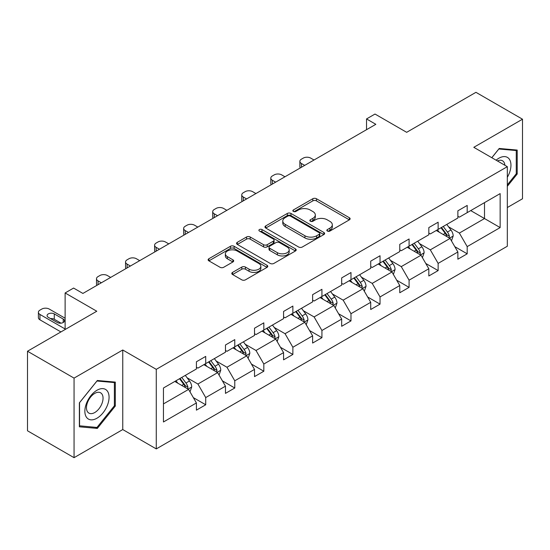 <?xml version="1.0" encoding="UTF-8"?>
<svg xmlns="http://www.w3.org/2000/svg" width="550" height="550" viewBox="0 0 550 550"><rect width="100%" height="100%" fill="white"/><g stroke="black" fill="none" stroke-linecap="round" stroke-linejoin="round"><path stroke-width="0.82" d="M327.381 231.055A1.808 1.045 0 0 0 329.945 231.055L349.367 219.842A2.585 1.492 0 0 0 350.123 218.79A2.585 1.492 0 0 0 349.367 217.731L316.463 198.736A2.585 1.492 0 0 0 312.806 198.736L293.384 209.949A1.808 1.045 0 0 0 292.854 210.684A1.808 1.045 0 0 0 293.384 211.427A1.808 1.045 0 0 0 295.941 211.427L298.457 209.976A8.271 4.778 0 0 1 310.152 209.976L312.895 211.558A8.271 4.778 0 0 1 315.322 214.933A8.271 4.778 0 0 1 312.895 218.309L310.386 219.766A1.808 1.045 0 0 0 309.856 220.502A1.808 1.045 0 0 0 310.386 221.238A1.808 1.045 0 0 0 312.943 221.238L315.452 219.787A8.271 4.778 0 0 1 327.154 219.787L329.897 221.375A8.271 4.778 0 0 1 332.317 224.751A8.271 4.778 0 0 1 329.897 228.126L327.381 229.577A1.808 1.045 0 0 0 326.851 230.319A1.808 1.045 0 0 0 327.381 231.055L327.381 229.577M507.32 207.536L522.5 198.77L522.5 119.206L475.942 92.324L406.663 132.323L375.004 114.042L366.534 118.938L366.534 129.69M74.058 457.676L122.76 429.557L122.76 349.993L74.058 378.111L74.058 457.676L27.5 430.794L27.5 351.23L96.779 311.231L65.12 292.957L65.12 329.512M74.058 378.111L27.5 351.23M232.554 272.401A2.585 1.492 0 0 0 231.798 273.453A2.585 1.492 0 0 0 232.554 274.512L241.787 279.84A2.585 1.492 0 0 0 245.444 279.84L267.011 267.389A2.585 1.492 0 0 0 267.774 266.331A2.585 1.492 0 0 0 267.011 265.279L234.107 246.276A2.585 1.492 0 0 0 230.457 246.276L208.883 258.734A2.585 1.492 0 0 0 208.127 259.786A2.585 1.492 0 0 0 208.883 260.844L220.034 267.279A2.585 1.492 0 0 0 223.692 267.279L232.925 261.951A2.585 1.492 0 0 0 233.681 260.899A2.585 1.492 0 0 0 232.925 259.841L227.391 256.651A6.916 3.994 0 0 1 225.369 253.825A6.916 3.994 0 0 1 229.639 250.133A6.916 3.994 0 0 1 237.174 250.999L258.837 263.505A6.916 3.994 0 0 1 260.858 266.331A6.916 3.994 0 0 1 256.589 270.022A6.916 3.994 0 0 1 249.054 269.156L245.444 267.073A2.585 1.492 0 0 0 241.787 267.073L232.554 272.401L232.554 274.512M65.12 292.957L73.59 288.062L82.906 293.439L375.842 124.314L366.534 118.938M122.76 349.993L156.276 369.346L507.32 166.671L507.32 246.242L156.276 448.91L156.276 369.346M522.5 119.206L473.797 147.317L507.32 166.671M298.636 247.019A2.585 1.492 0 0 0 302.294 247.019L323.868 234.561A2.585 1.492 0 0 0 324.624 233.509A2.585 1.492 0 0 0 323.868 232.451L290.964 213.455A2.585 1.492 0 0 0 287.306 213.455L265.732 225.913A2.585 1.492 0 0 0 264.976 226.964A2.585 1.492 0 0 0 265.732 228.023L298.636 247.019M260.15 231.447A1.808 1.045 0 0 1 261.986 231.701L261.986 229.549L295.439 248.868A2.585 1.492 0 0 1 296.196 249.92A2.585 1.492 0 0 1 295.439 250.979L273.873 263.429A2.585 1.492 0 0 1 270.215 263.429L237.311 244.434L237.311 242.323A2.585 1.492 0 0 0 236.555 243.375A2.585 1.492 0 0 0 237.311 244.434M237.311 242.323L246.538 236.995A2.585 1.492 0 0 1 250.195 236.995L263.539 244.695A2.585 1.492 0 0 0 267.197 244.695L273.322 241.161A2.585 1.492 0 0 0 274.079 240.103A2.585 1.492 0 0 0 273.322 239.051L259.428 231.028A1.808 1.045 0 0 1 258.899 230.292A1.808 1.045 0 0 1 260.012 229.322A1.808 1.045 0 0 1 261.986 229.549M163.446 388.004L196.412 368.974L196.412 361.769L205.721 356.393L205.721 363.598L225.466 352.199L225.466 344.994L234.774 339.618L234.774 346.823L254.512 335.424L254.512 328.219L263.828 322.843L263.828 330.048L283.566 318.649L283.566 311.451L292.875 306.075L292.875 313.273L312.62 301.881L312.62 294.676L321.929 289.3L321.929 296.505L341.674 285.106L341.674 277.901L350.982 272.525L350.982 279.73L370.721 268.331L370.721 261.133L380.036 255.757L380.036 262.955L399.774 251.563L399.774 244.358L409.083 238.982L409.083 246.187L428.828 234.788L428.828 227.583L438.137 222.207L438.137 229.412L457.875 218.013L457.875 210.808L467.191 205.432L467.191 212.637L500.149 193.607L500.149 227.583L467.191 246.613L467.191 253.818L457.875 259.194L457.875 251.989L438.137 263.388L438.137 270.593L428.828 275.969L428.828 268.764L409.083 280.163L409.083 287.368L399.774 292.744L399.774 285.539L380.036 296.931L380.036 304.136L370.721 309.512L370.721 302.308L350.982 313.706L350.982 320.911L341.674 326.288L341.674 319.082L321.929 330.481L321.929 337.686L312.62 343.062L312.62 335.857L292.875 347.256L292.875 354.454L283.566 359.831L283.566 352.626L263.828 364.024L263.828 371.229L254.512 376.606L254.512 369.401L234.774 380.799L234.774 388.004L225.466 393.381L225.466 386.176L205.721 397.574L205.721 404.772L196.412 410.149L196.412 402.951L163.446 421.981L163.446 388.004M203.857 364.671L217.642 372.625L197.904 384.024L187.124 377.802M197.904 384.024L205.721 397.574M217.642 372.625L225.466 386.176M196.412 367.249L197.904 368.108L205.721 363.598M232.911 347.896L246.696 355.857L226.951 367.249L216.171 361.027M226.951 367.249L234.774 380.799M246.696 355.857L254.512 369.401M225.466 350.481L226.951 351.34L234.774 346.823M261.965 331.127L275.743 339.082L256.004 350.481L245.224 344.252M256.004 350.481L263.828 364.024M275.743 339.082L283.566 352.626M254.512 333.706L256.004 334.565L263.828 330.048M291.019 314.353L304.796 322.307L285.058 333.706L274.278 327.484M285.058 333.706L292.875 347.256M304.796 322.307L312.62 335.857M283.566 316.931L285.058 317.79L292.875 313.273M320.066 297.577L333.85 305.539L314.105 316.931L303.332 310.709M314.105 316.931L321.929 330.481M333.85 305.539L341.674 319.082M312.62 300.163L314.105 301.022L321.929 296.505M349.119 280.809L362.904 288.764L343.159 300.163L332.379 293.934M343.159 300.163L350.982 313.706M362.904 288.764L370.721 302.308M341.674 283.387L343.159 284.247L350.982 279.73M378.173 264.034L391.951 271.989L372.212 283.387L361.433 277.166M372.212 283.387L380.036 296.931M391.951 271.989L399.774 285.539M370.721 266.613L372.212 267.472L380.036 262.955M407.22 247.259L421.004 255.214L401.266 266.613L390.486 260.391M401.266 266.613L409.083 280.163M421.004 255.214L428.828 268.764M399.774 249.837L401.266 250.704L409.083 246.187M436.274 230.484L450.058 238.446L430.313 249.837L419.54 243.616M430.313 249.837L438.137 263.388M450.058 238.446L457.875 251.989M428.828 233.069L430.313 233.929L438.137 229.412M470.724 210.595L484.509 218.549L459.367 233.069L448.587 226.847M459.367 233.069L467.191 246.613M500.149 227.583L484.509 218.549L484.509 202.641L500.149 193.607M122.76 429.557L156.276 448.91M457.875 216.294L459.367 217.154L467.191 212.637M163.446 403.913L188.588 389.4L174.811 381.446M188.588 389.4L196.412 402.951M454.809 246.668L467.191 253.818M425.755 263.443L438.137 270.593M396.701 280.218L409.083 287.368M367.647 296.986L380.036 304.136M338.601 313.761L350.982 320.911M309.547 330.536L321.929 337.686M280.493 347.304L292.875 354.454M251.439 364.079L263.828 371.229M222.393 380.854L234.774 388.004M193.339 397.623L205.721 404.772M507.32 186.312L517.192 174.034L517.192 150.067L499.221 148.466L491.789 157.706M115.308 406.058L115.308 382.099L97.336 380.49L79.365 402.848L79.365 426.807L97.336 428.416L115.308 406.058L114.379 405.522M328.109 231.309L329.897 230.278A8.271 4.778 0 0 0 332.317 226.903L332.317 224.751M315.322 214.933L315.322 217.085A8.271 4.778 0 0 1 312.895 220.461L311.107 221.499M349.332 219.863L316.463 200.887A2.585 1.492 0 0 0 312.806 200.887L294.106 211.681M323.833 234.582L290.964 215.607A2.585 1.492 0 0 0 287.306 215.607L265.767 228.044M319.296 234.245A1.808 1.045 0 0 0 319.825 233.509A1.808 1.045 0 0 0 319.296 232.774L290.414 216.095A1.808 1.045 0 0 0 287.856 216.095L285.202 217.628A8.271 4.778 0 0 0 282.782 221.004A8.271 4.778 0 0 0 285.202 224.379L304.947 235.778A8.271 4.778 0 0 0 316.642 235.778L319.296 234.245L319.296 236.397A1.808 1.045 0 0 0 319.825 235.661L319.825 233.509M282.782 221.004L282.782 223.156A8.271 4.778 0 0 0 285.202 226.531L285.202 224.379M319.296 236.397L316.642 237.93A8.271 4.778 0 0 1 304.947 237.93L285.202 226.531M237.346 244.454L246.538 239.14L246.538 236.995M274.079 240.103L274.079 242.254A2.585 1.492 0 0 1 273.322 243.313L267.197 246.847A2.585 1.492 0 0 1 263.539 246.847L250.195 239.14A2.585 1.492 0 0 0 246.538 239.14M261.986 231.701L295.405 250.992M277.386 252.691A6.916 3.994 0 0 0 284.928 253.557A6.916 3.994 0 0 0 289.19 249.865A6.916 3.994 0 0 0 287.169 247.046L279.538 242.639A2.585 1.492 0 0 0 275.88 242.639L269.754 246.173A2.585 1.492 0 0 0 268.998 247.232A2.585 1.492 0 0 0 269.754 248.284L277.386 252.691L277.386 254.843A6.916 3.994 0 0 0 284.928 255.709A6.916 3.994 0 0 0 289.19 252.017L289.19 249.865M268.998 247.232L268.998 249.377A2.585 1.492 0 0 0 269.754 250.436L269.754 248.284M277.386 254.843L269.754 250.436M260.858 266.331L260.858 268.482A6.916 3.994 0 0 1 256.589 272.168A6.916 3.994 0 0 1 249.054 271.301L245.444 269.218A2.585 1.492 0 0 0 241.787 269.218L232.588 274.532M225.369 253.825L225.369 255.977A6.916 3.994 0 0 0 227.391 258.796L227.391 256.651M232.891 261.972L227.391 258.796M266.977 267.403L234.107 248.428A2.585 1.492 0 0 0 230.457 248.428L208.917 260.865M516.264 173.498L517.192 174.034M95.439 427.316L97.336 428.416M451.474 240.893L453.186 235.95A6.978 4.029 -120 0 0 450.959 230.003L446.779 224.428M304.7 165.385L301.407 163.481A5.266 3.039 -0 0 1 299.867 161.329A5.266 3.039 -0 0 1 301.407 159.184L303.27 158.104A5.266 3.039 -0 0 1 310.716 158.104L314.016 160.009M439.278 232.224L437.463 229.804M300.307 167.922A5.266 3.039 180 0 1 299.867 166.705L299.867 161.329M449.027 237.847L449.419 236.246A6.978 4.029 -120 0 0 447.418 232.052L443.238 226.469M441.492 227.48L446.091 233.619A3.554 2.056 60 0 1 446.737 234.699L449.419 236.246M441.004 227.755L445.184 233.337A6.978 4.029 60 0 1 446.923 236.637M422.421 257.668L424.132 252.725A6.978 4.029 -120 0 0 421.905 246.778L417.725 241.196M275.653 182.16L272.353 180.256A5.266 3.039 -0 0 1 270.813 178.104A5.266 3.039 -0 0 1 272.353 175.952L274.216 174.879A5.266 3.039 -0 0 1 281.669 174.879L284.962 176.784M410.224 248.992L408.409 246.572M271.253 184.697A5.266 3.039 180 0 1 270.813 183.48L270.813 178.104M419.973 254.623L420.365 253.021A6.978 4.029 -120 0 0 418.364 248.82L414.184 243.238M412.438 244.248L417.038 250.394A3.554 2.056 60 0 1 417.684 251.474L420.365 253.021M411.95 244.53L416.13 250.113A6.978 4.029 60 0 1 417.869 253.406M393.367 274.443L395.079 269.493A6.978 4.029 -120 0 0 392.851 263.553L388.671 257.971M246.599 198.928L243.306 197.031A5.266 3.039 -0 0 1 241.759 194.879A5.266 3.039 -0 0 1 243.306 192.727L245.163 191.654A5.266 3.039 -0 0 1 252.615 191.654L255.908 193.552M381.171 265.767L379.362 263.347M242.199 201.472A5.266 3.039 180 0 1 241.759 200.255L241.759 194.879M390.919 271.397L391.311 269.796A6.978 4.029 -120 0 0 389.317 265.595L385.131 260.012M383.384 261.023L387.984 267.163A3.554 2.056 60 0 1 388.63 268.242L391.311 269.796M382.896 261.305L387.083 266.887A6.978 4.029 60 0 1 388.822 270.181M507.32 177.299A17.119 9.886 120 0 0 509.334 173.147A17.119 9.886 120 0 0 508.571 158.269A17.119 9.886 120 0 0 496.093 160.194M504.893 165.275A11.722 6.765 120 0 0 502.507 160.792A11.722 6.765 120 0 0 497.427 160.964M491.831 157.726L498.85 148.995L516.264 150.549L516.264 173.766L507.32 184.889M515.109 149.882L516.264 150.549M107.449 405.171A17.119 9.886 120 0 0 103.015 388.637A17.119 9.886 120 0 0 86.481 403.301A17.119 9.886 120 0 0 90.908 419.836A17.119 9.886 120 0 0 107.449 405.171M101.936 403.604A11.722 6.765 120 0 0 100.623 392.817A11.722 6.765 120 0 0 87.581 402.325A11.722 6.765 120 0 0 88.901 413.112A11.722 6.765 120 0 0 101.936 403.604M79.551 425.899L79.551 402.683L96.965 381.019L114.379 382.573L114.379 405.79L96.965 427.453L79.365 425.789M113.224 381.913L114.379 382.573M364.313 291.211L366.032 286.268A6.978 4.029 -120 0 0 363.804 280.321L359.618 274.746M217.546 215.703L214.252 213.799A5.266 3.039 -0 0 1 212.706 211.647A5.266 3.039 -0 0 1 214.252 209.502L216.116 208.423A5.266 3.039 -0 0 1 223.561 208.423L226.861 210.327M352.124 282.542L350.309 280.122M213.146 218.24A5.266 3.039 180 0 1 212.706 217.023L212.706 211.647M361.873 288.166L362.257 286.564A6.978 4.029 -120 0 0 360.264 282.37L356.084 276.788M354.331 277.798L358.937 283.938A3.554 2.056 60 0 1 359.583 285.017L362.257 286.564M353.849 278.073L358.029 283.656A6.978 4.029 60 0 1 359.769 286.956M335.266 307.986L336.978 303.043A6.978 4.029 -120 0 0 334.751 297.096L330.571 291.514M188.499 232.478L185.199 230.574A5.266 3.039 -0 0 1 183.659 228.422A5.266 3.039 -0 0 1 185.199 226.27L187.062 225.197A5.266 3.039 -0 0 1 194.514 225.197L197.808 227.102M323.07 299.31L321.255 296.89M184.099 235.015A5.266 3.039 180 0 1 183.659 233.798L183.659 228.422M332.819 304.941L333.211 303.339A6.978 4.029 -120 0 0 331.21 299.138L327.03 293.562M325.284 294.566L329.883 300.712A3.554 2.056 60 0 1 330.529 301.792L333.211 303.339M324.796 294.848L328.976 300.431A6.978 4.029 60 0 1 330.715 303.724M306.212 324.761L307.924 319.811A6.978 4.029 -120 0 0 305.697 313.871L301.517 308.289M159.445 249.246L156.145 247.349A5.266 3.039 -0 0 1 154.605 245.197A5.266 3.039 -0 0 1 156.145 243.045L158.008 241.972A5.266 3.039 -0 0 1 165.461 241.972L168.754 243.87M294.016 316.085L292.208 313.665M155.045 251.79A5.266 3.039 180 0 1 154.605 250.573L154.605 245.197M303.765 321.716L304.157 320.114A6.978 4.029 -120 0 0 302.156 315.913L297.976 310.331M296.23 311.341L300.829 317.488A3.554 2.056 60 0 1 301.476 318.567L304.157 320.114M295.742 311.623L299.922 317.206A6.978 4.029 60 0 1 301.661 320.499M277.159 341.536L278.871 336.586A6.978 4.029 -120 0 0 276.643 330.646L272.463 325.064M130.391 266.021L127.098 264.117A5.266 3.039 -0 0 1 125.551 261.972A5.266 3.039 -0 0 1 127.098 259.82L128.961 258.741A5.266 3.039 -0 0 1 136.407 258.741L139.7 260.645M264.962 332.86L263.154 330.44M125.991 268.558A5.266 3.039 180 0 1 125.551 267.348L125.551 261.972M274.711 338.484L275.103 336.882A6.978 4.029 -120 0 0 273.109 332.688L268.929 327.106M267.176 328.116L271.782 334.256A3.554 2.056 60 0 1 272.422 335.335L275.103 336.882M266.688 328.398L270.875 333.974A6.978 4.029 60 0 1 272.614 337.274M248.105 358.304L249.824 353.361A6.978 4.029 -120 0 0 247.596 347.414L243.409 341.832M101.338 282.796L98.044 280.892A5.266 3.039 -0 0 1 96.504 278.74A5.266 3.039 -0 0 1 98.044 276.588L99.907 275.516A5.266 3.039 -0 0 1 107.353 275.516L110.653 277.42M235.916 349.628L234.101 347.208M96.944 285.333A5.266 3.039 180 0 1 96.504 284.116L96.504 278.74M245.664 355.259L246.056 353.657A6.978 4.029 -120 0 0 244.056 349.456L239.876 343.881M238.123 344.884L242.729 351.031A3.554 2.056 60 0 1 243.375 352.11L246.056 353.657M237.641 345.166L241.821 350.749A6.978 4.029 60 0 1 243.561 354.049M219.058 375.079L220.77 370.129A6.978 4.029 -120 0 0 218.542 364.189L214.363 358.607M206.862 366.403L205.047 363.983M216.611 372.034L217.002 370.432A6.978 4.029 -120 0 0 215.002 366.231L210.822 360.649M209.076 361.659L213.675 367.806A3.554 2.056 60 0 1 214.321 368.885L217.002 370.432M208.587 361.941L212.768 367.524A6.978 4.029 60 0 1 214.507 370.817M190.004 391.854L191.716 386.904A6.978 4.029 -120 0 0 189.489 380.964L185.309 375.382M65.12 328.976L39.937 314.435A5.266 3.039 -0 0 1 38.397 312.29A5.266 3.039 -0 0 1 39.937 310.138L41.8 309.066A5.266 3.039 -0 0 1 49.252 309.066L65.12 318.223M177.808 383.178L176 380.758M60.926 331.932L39.937 319.811A5.266 3.039 180 0 1 38.397 317.666L38.397 312.29M61.029 323.173L54.278 319.275A4.214 2.434 -0 0 0 50.511 318.608M187.557 388.809L187.949 387.2A6.978 4.029 -120 0 0 185.948 383.006L181.768 377.424M180.022 378.434L184.621 384.574A3.554 2.056 60 0 1 185.268 385.653L187.949 387.2M179.534 378.716L183.714 384.299A6.978 4.029 60 0 1 185.453 387.592M48.318 317.343L57.262 322.499A4.214 2.434 -0 0 0 61.854 323.029A4.214 2.434 -0 0 0 64.453 320.781A4.214 2.434 -0 0 0 63.216 319.062L54.278 313.899A4.214 2.434 -0 0 0 49.686 313.376A4.214 2.434 -0 0 0 47.087 315.624A4.214 2.434 -0 0 0 48.318 317.343M329.897 230.278L329.897 228.126M310.386 221.238L310.386 219.766M312.895 220.461L312.895 218.309M293.384 211.427L293.384 209.949M312.806 200.887L312.806 198.736M316.463 200.887L316.463 198.736M349.367 219.842L349.367 217.731M265.732 228.023L265.732 225.913M287.306 215.607L287.306 213.455M290.964 215.607L290.964 213.455M323.868 234.561L323.868 232.451M304.947 237.93L304.947 235.778M316.642 237.93L316.642 235.778M250.195 239.14L250.195 236.995M263.539 246.847L263.539 244.695M267.197 246.847L267.197 244.695M273.322 243.313L273.322 241.161M295.439 250.979L295.439 248.868M241.787 269.218L241.787 267.073M245.444 269.218L245.444 267.073M249.054 271.301L249.054 269.156M232.925 261.951L232.925 259.841M208.883 260.844L208.883 258.734M230.457 248.428L230.457 246.276M234.107 248.428L234.107 246.276M267.011 267.389L267.011 265.279M301.407 163.481L301.407 167.289M449.556 238.15L453.138 236.081M447.418 232.052L450.959 230.003M443.197 234.486L445.184 233.337M272.353 180.256L272.353 184.058M420.502 254.925L424.084 252.856M418.364 248.82L421.905 246.778M414.15 251.261L416.13 250.113M243.306 197.031L243.306 200.833M391.449 271.7L395.038 269.631M389.317 265.595L392.851 263.553M385.096 268.029L387.083 266.887M214.252 213.799L214.252 217.607M362.395 288.475L365.984 286.406M360.264 282.37L363.804 280.321M356.043 284.804L358.029 283.656M185.199 230.574L185.199 234.376M333.348 305.243L336.93 303.174M331.21 299.138L334.751 297.096M326.989 301.579L328.976 300.431M156.145 247.349L156.145 251.151M304.294 322.018L307.876 319.949M302.156 315.913L305.697 313.871M297.942 318.347L299.922 317.206M127.098 264.117L127.098 267.926M275.241 338.793L278.829 336.724M273.109 332.688L276.643 330.646M268.888 335.122L270.875 333.974M98.044 280.892L98.044 284.701M246.187 355.561L249.776 353.492M244.056 349.456L247.596 347.414M239.834 351.897L241.821 350.749M217.14 372.336L220.722 370.267M215.002 366.231L218.542 364.189M210.781 368.672L212.768 367.524M39.937 314.435L39.937 319.811M188.086 389.111L191.668 387.042M185.948 383.006L189.489 380.964M181.734 385.44L183.714 384.299M54.278 319.275L54.278 313.899M63.216 322.499L63.216 319.062"/></g></svg>
